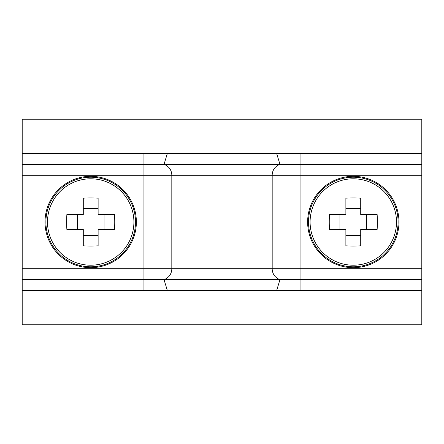<?xml version="1.0" encoding="UTF-8"?>
<svg xmlns="http://www.w3.org/2000/svg" width="444" height="444" viewBox="0 0 444 444"><rect width="100%" height="100%" fill="white"/><g stroke="black" fill="none" stroke-linecap="round" stroke-linejoin="round"><path stroke-width="0.67" d="M421.8 324.753L421.8 290.504L22.2 290.504L22.2 324.753L421.8 324.753M22.2 153.496L421.8 153.496L421.8 119.247L22.2 119.247L22.2 290.504M167.355 153.496L164.008 164.391A11.416 11.15 -90 0 1 171.817 175.28L171.817 268.72A11.416 11.15 -90 0 1 164.008 279.609L22.2 279.609M276.645 153.496L279.992 164.391L22.2 164.391M167.355 290.504L164.008 279.609L421.8 279.609L421.8 290.504M143.934 153.496L143.934 175.28L272.183 175.28A11.416 11.15 -90 0 1 279.992 164.391L421.8 164.391L421.8 279.609M421.8 153.496L421.8 164.391M133.905 222A43.201 43.201 0 0 0 90.704 178.799A43.201 43.201 0 0 0 47.502 222A43.201 43.201 0 0 0 90.704 265.201A43.201 43.201 0 0 0 133.905 222M90.704 267.671A45.671 45.671 0 0 0 136.369 222A45.671 45.671 0 0 0 90.704 176.329A45.671 45.671 0 0 0 45.033 222A45.671 45.671 0 0 0 90.704 267.671M66.656 222A62.643 27.944 -90 0 1 66.855 214.58L83.283 214.58L83.283 198.152A62.643 27.944 0 0 1 98.124 198.152L98.124 214.58L114.552 214.58A62.643 27.944 90 0 1 114.746 222A62.643 27.944 90 0 1 114.552 229.42L98.124 229.42L98.124 245.848A62.643 27.944 180 0 1 83.283 245.848L83.283 229.42L66.855 229.42A62.643 27.944 -90 0 1 66.656 222M104.063 229.42L104.063 214.58M77.345 214.58L77.345 229.42M83.283 235.359L98.124 235.359M98.124 208.641L83.283 208.641M396.498 222A43.201 43.201 0 0 0 353.296 178.799A43.201 43.201 0 0 0 310.095 222A43.201 43.201 0 0 0 353.296 265.201A43.201 43.201 0 0 0 396.498 222M353.296 267.671A45.671 45.671 0 0 0 398.967 222A45.671 45.671 0 0 0 353.296 176.329A45.671 45.671 0 0 0 307.631 222A45.671 45.671 0 0 0 353.296 267.671M329.254 222A62.643 27.944 -90 0 1 329.448 214.58L345.876 214.58L345.876 198.152A62.643 27.944 0 0 1 360.717 198.152L360.717 214.58L377.145 214.58A62.643 27.944 90 0 1 377.345 222A62.643 27.944 90 0 1 377.145 229.42L360.717 229.42L360.717 245.848A62.643 27.944 180 0 1 345.876 245.848L345.876 229.42L329.448 229.42A62.643 27.944 -90 0 1 329.254 222M366.655 229.42L366.655 214.58M339.938 214.58L339.938 229.42M345.876 235.359L360.717 235.359M360.717 208.641L345.876 208.641M22.2 175.28L143.934 175.28L143.934 290.504M300.066 153.496L300.066 175.28L272.183 175.28L272.183 268.72L22.2 268.72M421.8 175.28L300.066 175.28L300.066 268.72L272.183 268.72A11.416 11.15 -90 0 0 279.992 279.609L276.645 290.504M300.066 290.504L300.066 268.72L421.8 268.72M90.704 266.794A44.794 44.794 0 0 0 135.498 222A44.794 44.794 0 0 0 90.704 177.206A44.794 44.794 0 0 0 45.91 222A44.794 44.794 0 0 0 90.704 266.794M353.296 266.794A44.794 44.794 0 0 0 398.09 222A44.794 44.794 0 0 0 353.296 177.206A44.794 44.794 0 0 0 308.502 222A44.794 44.794 0 0 0 353.296 266.794"/></g></svg>
